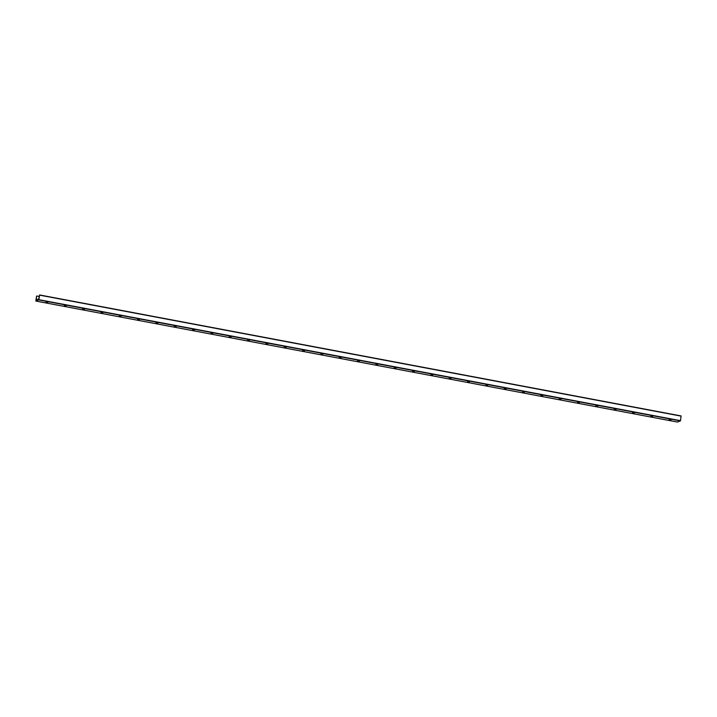 <?xml version="1.0" encoding="UTF-8"?>
<svg xmlns="http://www.w3.org/2000/svg" width="717" height="717" viewBox="0 0 717 717"><rect width="100%" height="100%" fill="white"/><g stroke="black" fill="none" stroke-linecap="round" stroke-linejoin="round"><path stroke-width="1.08" d="M45.987 301.974L47.161 302.135M46.166 302.377L47.815 302.404L46.166 302.377M64.503 305.827L66.143 305.863L64.503 305.827M64.315 305.424L65.498 305.594M82.831 309.287L84.472 309.323L82.831 309.287M82.652 308.884L83.826 309.045M101.16 312.746L102.8 312.773L101.16 312.746M100.98 312.343L102.155 312.504M119.488 316.197L121.128 316.233L119.488 316.197M119.309 315.794L120.483 315.964M137.816 319.657L139.457 319.692L137.816 319.657M137.637 319.253L138.811 319.415M156.145 323.116L157.794 323.143L156.145 323.116M155.965 322.713L157.14 322.874M174.473 326.567L176.122 326.602L174.473 326.567M174.294 326.163L175.468 326.334M192.801 330.026L194.45 330.062L192.801 330.026M192.622 329.623L193.796 329.784M211.13 333.486L212.779 333.513L211.13 333.486M210.95 333.082L212.124 333.244M229.458 336.936L231.107 336.972L229.458 336.936M229.279 336.533L230.453 336.703M247.795 340.396L249.435 340.432L247.795 340.396M247.616 339.992L248.79 340.154M266.124 343.855L267.764 343.882L266.124 343.855M265.944 343.452L267.118 343.613M284.452 347.306L286.092 347.342L284.452 347.306M284.273 346.903L285.447 347.073M302.78 350.765L304.42 350.801L302.78 350.765M302.601 350.362L303.775 350.523M321.108 354.225L322.758 354.252L321.108 354.225M320.929 353.822L322.103 353.983M339.437 357.675L341.086 357.711L339.437 357.675M339.258 357.272L340.432 357.442M357.765 361.135L359.414 361.171L357.765 361.135M357.586 360.732L358.76 360.893M376.093 364.594L377.742 364.621L376.093 364.594M375.914 364.191L377.088 364.353M394.422 368.045L396.071 368.081L394.422 368.045M394.242 367.642L395.417 367.812M412.759 371.505L414.399 371.54L412.759 371.505M412.58 371.101L413.754 371.263M431.087 374.964L432.727 374.991L431.087 374.964M430.908 374.561L432.082 374.722M449.416 378.415L451.056 378.451L449.416 378.415M449.236 378.011L450.41 378.182M467.744 381.874L469.384 381.91L467.744 381.874M467.565 381.471L468.739 381.632M486.072 385.334L487.712 385.361L486.072 385.334M485.893 384.93L487.067 385.092M504.401 388.784L506.05 388.82L504.401 388.784M504.221 388.381L505.395 388.551M522.729 392.244L524.378 392.28L522.729 392.244M522.55 391.84L523.724 392.002M541.057 395.703L542.706 395.739L541.057 395.703M540.878 395.3L542.052 395.461M559.385 399.154L561.035 399.19L559.385 399.154M559.206 398.751L560.38 398.921M577.723 402.613L579.363 402.649L577.723 402.613M577.535 402.21L578.718 402.371M596.051 406.073L597.691 406.109L596.051 406.073M595.872 405.67L597.046 405.831M614.379 409.524L616.02 409.559L614.379 409.524M614.2 409.12L615.374 409.29M632.708 412.983L634.348 413.019L632.708 412.983M632.528 412.58L633.703 412.741M651.036 416.443L652.676 416.478L651.036 416.443M650.857 416.039L652.031 416.201M35.85 300.871L38.888 299.939L39.596 294.956L38.745 298.962L36.325 299.858L36.585 296.076L35.85 300.871M677.413 422.044L35.886 301.059L677.404 422.044L680.415 420.924L681.123 415.941L39.596 294.956L681.114 415.941M36.809 295.996L39.166 296.435M669.364 419.893L671.013 419.929L669.364 419.893M669.185 419.49L670.359 419.66M38.888 299.939L680.415 420.924M38.987 299.706L680.514 420.682M39.623 295.144L681.15 416.129"/></g></svg>
